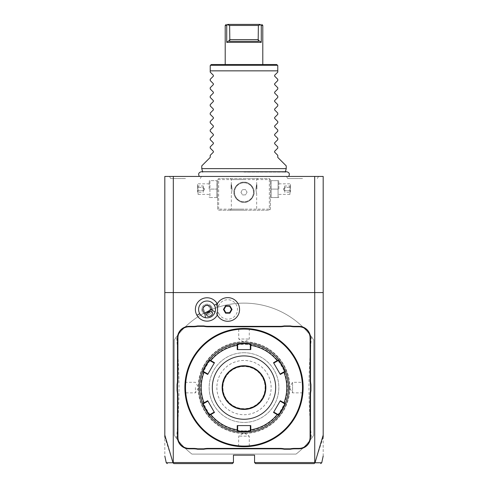 <?xml version="1.0" encoding="UTF-8"?>
<svg xmlns="http://www.w3.org/2000/svg" width="488" height="488" viewBox="0 0 488 488"><rect width="100%" height="100%" fill="white"/><g stroke="black" fill="none" stroke-linecap="round" stroke-linejoin="round"><path stroke-width="0.37" stroke-dasharray="2.44 1.83" d="M323.184 456.036L323.184 176.43L164.816 176.43L164.816 456.036M244 176.43L199.366 176.43L244 176.43M302.517 176.43L286.517 176.43L302.517 176.43M185.483 176.43L201.483 176.43L185.483 176.43M173.307 176.43L173.307 462.545L173.026 462.764L164.816 437.236M173.307 462.545L233.441 462.545L233.441 455.151L254.559 455.151L254.559 462.545L314.693 462.545L314.693 176.43M296.057 454.096L191.943 454.096A84.461 84.461 0 0 1 174.32 435.314L174.32 339.855A84.461 84.461 0 0 1 313.68 339.855L313.68 435.314A84.461 84.461 0 0 1 296.057 454.096L191.943 454.096A84.461 84.461 0 0 1 176.583 438.462L174.32 435.314L174.32 339.855L176.583 336.708A84.461 84.461 0 0 1 311.417 336.708L313.68 339.855L313.68 435.314L311.417 438.462A84.461 84.461 0 0 1 296.057 454.096M218.136 179.072L218.661 178.541L269.339 178.541L270.395 179.596L270.395 209.157L269.339 210.218L218.661 210.218L217.605 209.157L217.605 179.596L218.136 179.072L218.661 179.596L269.339 179.596L269.864 179.072L269.339 178.541L218.661 178.541L217.605 179.596L217.605 209.157L218.661 210.218L269.339 210.218L270.395 209.157L270.395 179.596L269.864 179.072M173.222 462.862L174.064 463.6L232.386 463.6L233.441 462.545M217.312 315.028A11.681 11.681 0 0 0 218.404 312.198A9.736 9.736 0 0 0 233.386 317.389A9.736 9.736 0 0 0 233.386 301.529A9.736 9.736 0 0 0 218.404 306.714A11.681 11.681 0 0 0 217.312 303.884M323.184 292.568L164.816 292.568M172.99 462.752C163.944 462.764 163.956 462.77 173.026 462.764M323.184 437.236L314.974 462.764L314.693 462.545M314.778 462.862L314.174 463.6M254.559 462.545L255.614 463.6L313.936 463.6M314.974 462.764C324.044 462.77 324.056 462.764 315.01 462.752M199.732 313.68A8.448 8.448 0 0 0 211.274 316.773A8.448 8.448 0 0 0 214.36 305.232L214.36 305.232A8.448 8.448 0 0 0 202.825 302.145A8.448 8.448 0 0 0 199.732 313.68L199.732 313.68M218.404 306.714L216.709 305.195A11.822 11.822 0 0 1 234.862 300.016A11.822 11.822 0 0 1 234.862 318.896A11.822 11.822 0 0 1 216.709 313.717L218.404 312.198M203.307 308.44A3.166 2.239 -30 0 1 205.119 306.116A3.166 2.239 -30 0 1 208.041 305.708C205.722 305.336 204.143 306.244 203.307 308.44L204.307 311.039L207.107 313.192M206.851 315.455L204.307 311.039M211.621 306.818A5.277 5.277 0 0 0 204.411 304.884A5.277 5.277 0 0 0 202.477 312.094A5.277 5.277 0 0 0 209.688 314.028A5.277 5.277 0 0 0 211.621 306.818A5.277 5.277 0 0 0 204.411 304.884A5.277 5.277 0 0 0 202.477 312.094A5.277 5.277 0 0 0 209.688 314.028A5.277 5.277 0 0 0 211.621 306.818M210.255 311.375L209.749 307.806L212.341 312.289M209.791 307.873L208.041 305.708M231.483 309.459L229.61 306.214L225.871 306.214L223.998 309.459L225.871 312.698L229.61 312.698L231.483 309.459M303.097 389.394L302.841 393.328L302.426 392.864L292.568 392.864L289.396 387.582A45.396 45.396 0 0 1 244 432.978A45.396 45.396 0 0 1 198.604 387.582A45.396 45.396 0 0 1 244 342.192A45.396 45.396 0 0 1 289.396 387.582A45.396 45.396 0 0 1 244 432.978A45.396 45.396 0 0 1 198.604 387.582A45.396 45.396 0 0 1 244 342.192A45.396 45.396 0 0 1 289.396 387.582A45.396 45.396 0 0 0 244 342.186A45.396 45.396 0 0 0 198.604 387.582A45.396 45.396 0 0 0 244 432.984A45.396 45.396 0 0 0 289.396 387.582L292.568 382.305L292.568 392.864L292.568 382.305L302.426 382.305L302.841 381.842L303.115 386.514M244 446.075A58.487 58.487 0 0 0 302.487 387.582A58.487 58.487 0 0 0 244 329.095A58.487 58.487 0 0 0 185.513 387.582A58.487 58.487 0 0 0 244 446.075M244.494 446.703L244 446.709A59.121 59.121 0 0 0 303.121 387.582A59.121 59.121 0 0 0 244 328.461L244.665 328.467M244.329 328.461L244 328.461A59.121 59.121 0 0 0 184.879 387.582A59.121 59.121 0 0 0 244 446.709L244.329 446.709M238.547 446.453L238.724 436.15L244 432.978L249.276 436.15L238.724 436.15L249.276 436.15L249.276 446.008L249.74 446.428L245.342 446.691L248.325 446.55M245.135 328.473L248.404 328.625M249.453 328.711L245.342 328.479M303.109 386.24L303.097 385.91M303.097 385.776L302.841 381.842M303.121 388.253L303.115 388.594M302.841 393.328L303.097 389.259M303.115 388.582L303.121 388.247M244 446.282C250.808 445.983 250.808 445.983 244 446.282C250.808 445.983 250.808 445.983 244 446.282C237.192 445.983 237.192 445.983 244 446.282C237.192 445.983 237.192 445.983 244 446.282L244 446.709L244 446.282M242.847 446.697L239.596 446.544M238.26 446.428L242.658 446.691M249.74 328.741L249.276 329.162L249.276 339.02L244 342.192L238.724 339.02L249.276 339.02L238.724 339.02L238.724 329.162L238.26 328.741L242.658 328.479L239.675 328.619M184.879 388.253L184.885 388.594M184.891 388.93L184.903 389.259M184.903 389.394L184.885 388.649M184.885 388.582L184.879 388.033M244 328.881C237.192 329.186 237.192 329.186 244 328.881C237.192 329.186 237.192 329.186 244 328.881C250.808 329.186 250.808 329.186 244 328.881C250.808 329.186 250.808 329.186 244 328.881L244 328.461L244 328.881M244 352.745A34.843 34.843 0 0 1 278.843 387.582A34.843 34.843 0 0 1 244 422.425A34.843 34.843 0 0 1 209.157 387.582A34.843 34.843 0 0 1 244 352.745A34.843 34.843 0 0 1 278.843 387.582A34.843 34.843 0 0 1 244 422.425A34.843 34.843 0 0 1 209.157 387.582A34.843 34.843 0 0 1 244 352.745M244 430.873A43.286 43.286 0 0 0 287.286 387.582A43.286 43.286 0 0 0 244 344.296A43.286 43.286 0 0 0 200.714 387.582A43.286 43.286 0 0 0 244 430.873M244.378 431.923A44.341 44.341 0 0 0 244.762 431.923M245.141 431.91A44.341 44.341 0 0 0 245.519 431.898M247.642 431.776A44.341 44.341 0 0 0 247.959 431.752M250.777 425.591L250.332 425.591L250.332 430.983L250.82 431.398A44.341 44.341 0 0 0 278.532 415.398L278.416 414.769L273.75 412.073L273.53 412.458M280.301 400.721L280.082 401.105L284.748 403.796L285.358 403.582A44.341 44.341 0 0 0 285.358 371.588A44.341 44.341 0 0 0 285.34 371.545M283.138 366.744A44.341 44.341 0 0 0 280.088 361.815M278.563 359.802A44.341 44.341 0 0 0 278.538 359.778A44.341 44.341 0 0 0 250.82 343.772L250.332 344.186L250.332 349.579L237.668 349.579L237.668 344.186L237.18 343.772A44.341 44.341 0 0 0 209.468 359.772L209.584 360.4L214.25 363.096L207.699 374.449M247.959 343.418A44.341 44.341 0 0 0 247.556 343.387M245.513 343.265A44.341 44.341 0 0 0 245.141 343.259M244.762 343.247A44.341 44.341 0 0 0 244.378 343.241M285.358 371.588L284.748 371.374L285.358 371.588L284.748 371.374L280.082 374.064L273.53 362.712M278.416 360.4L278.532 359.772L278.416 360.4L273.75 363.096M236.857 431.349A44.341 44.341 0 0 0 237.18 431.398L237.668 430.983L237.668 425.591L250.332 425.591M202.66 371.545A44.341 44.341 0 0 0 202.648 371.575A44.341 44.341 0 0 0 202.642 403.582L203.252 403.796L207.919 401.105L207.699 400.721M214.47 412.458L214.25 412.073L209.584 414.769L209.468 415.398A44.341 44.341 0 0 0 209.675 415.654M243.622 343.241A44.341 44.341 0 0 0 243.237 343.247M242.859 343.259A44.341 44.341 0 0 0 242.481 343.265M240.358 343.393A44.341 44.341 0 0 0 240.041 343.418M204.862 408.425A44.341 44.341 0 0 0 207.912 413.354M240.041 431.752A44.341 44.341 0 0 0 240.444 431.782M242.487 431.898A44.341 44.341 0 0 0 242.859 431.91M243.237 431.923A44.341 44.341 0 0 0 243.622 431.923M237.18 343.772L237.668 344.186M203.252 371.374L202.642 371.588L203.252 371.374L207.919 374.064M250.777 349.579L250.332 349.579M280.301 374.449L280.082 374.064M237.668 430.983L237.18 431.398L237.662 430.983M237.223 425.591L237.668 425.591M203.252 403.796L202.642 403.582M214.47 362.712L214.25 363.096M237.668 349.579L237.223 349.579M222.571 387.582A21.429 21.429 0 0 0 244 409.017A21.429 21.429 0 0 0 265.429 387.582A21.429 21.429 0 0 0 244 366.152A21.429 21.429 0 0 0 222.571 387.582M216.867 387.582A27.133 27.133 0 0 0 244 414.721A27.133 27.133 0 0 0 271.133 387.582A27.133 27.133 0 0 0 244 360.449A27.133 27.133 0 0 0 216.867 387.582M185.3 387.582C185.599 380.774 185.599 380.774 185.3 387.582C185.599 380.774 185.599 380.774 185.3 387.582C185.599 394.395 185.599 394.395 185.3 387.582C185.599 394.395 185.599 394.395 185.3 387.582L184.879 387.582L185.3 387.582M195.432 387.582L195.432 392.864L195.432 387.582M302.7 387.582C302.401 380.774 302.401 380.774 302.7 387.582C302.401 380.774 302.401 380.774 302.7 387.582C302.401 394.395 302.401 394.395 302.7 387.582C302.401 394.395 302.401 394.395 302.7 387.582L303.121 387.582L302.7 387.582M176.583 438.462C179.84 398.458 179.84 376.712 176.583 336.708M244 408.651A21.069 21.069 0 0 1 222.931 387.582A21.069 21.069 0 0 1 244 366.519A21.069 21.069 0 0 1 265.069 387.582A21.069 21.069 0 0 1 244 408.651M311.417 336.708C308.16 376.712 308.16 398.458 311.417 438.462M244 178.541L257.725 178.541L244 178.541M217.605 189.1L217.605 181.249L217.605 189.1M244 210.218L230.275 210.218L244 210.218M270.395 189.1L270.395 181.249L270.395 189.1M269.339 179.596L269.339 209.157L218.661 209.157L218.136 209.688M218.661 209.157L218.661 179.596M244 182.237A10.028 10.028 0 0 0 233.972 192.266A10.028 10.028 0 0 0 244 202.294A10.028 10.028 0 0 0 254.028 192.266A10.028 10.028 0 0 0 244 182.237C248.837 181.347 254.87 188.258 254.028 192.266C254.87 196.274 248.837 203.185 244 202.294C239.163 203.185 233.13 196.274 233.972 192.266C233.13 188.258 239.163 181.353 244 182.237C239.163 181.353 233.13 188.258 233.972 192.266C233.13 196.274 239.163 203.185 244 202.294C248.837 203.185 254.87 196.274 254.028 192.266C254.87 188.258 248.837 181.347 244 182.237A10.028 10.028 0 0 1 254.028 192.266A10.028 10.028 0 0 1 244 202.294A10.028 10.028 0 0 1 233.972 192.266A10.028 10.028 0 0 1 244 182.237M269.339 209.157L269.864 209.688M244 179.596L231.33 179.596L244 179.596M244 209.157L231.33 209.157L244 209.157M232.129 189.1C231.257 194.816 231.257 194.816 232.129 189.1C231.257 194.816 231.257 194.816 232.129 189.1C231.257 183.384 231.257 183.384 232.129 189.1C231.257 183.384 231.257 183.384 232.129 189.1M255.871 189.1C256.743 194.816 256.743 194.816 255.871 189.1C256.743 194.816 256.743 194.816 255.871 189.1C256.743 183.384 256.743 183.384 255.871 189.1C256.743 183.384 256.743 183.384 255.871 189.1M243.634 182.817A9.461 9.461 0 0 1 253.455 192.083A9.461 9.461 0 0 1 244 201.727A9.461 9.461 0 0 1 234.545 192.449A9.461 9.461 0 0 1 243.634 182.817A9.461 9.461 0 0 0 234.545 192.632A9.461 9.461 0 0 0 244.366 201.721A9.461 9.461 0 0 0 253.455 191.9A9.461 9.461 0 0 0 243.634 182.817M240.956 192.382L242.377 189.686L245.421 189.57L247.044 192.15L245.623 194.846L242.579 194.962L240.956 192.382L242.377 189.686L245.421 189.57L247.044 192.15L245.623 194.846L242.579 194.962L240.956 192.382M256.883 189.1L256.883 184.665L256.883 189.1M256.67 189.1L256.67 184.879L256.67 189.1M231.117 189.1L231.117 184.665L231.117 189.1M231.33 189.1L231.33 184.879L231.33 189.1M271.163 189.1L271.163 197.549L271.163 180.651L271.163 189.1L278.075 189.1L278.075 180.651L278.075 197.549L278.075 189.1L271.163 189.1M271.163 180.651L278.075 180.651L271.163 180.651M271.163 197.549L278.075 197.549L271.163 197.549M278.843 189.1L278.843 181.249L278.843 189.1M289.927 189.1L289.927 194.376L289.927 189.1M290.451 189.1L290.451 184.348L290.451 189.1M290.451 185.355L290.451 187.227L290.451 185.355L289.915 185.977L289.915 190.662L289.915 185.977L284.754 185.977L283.613 189.1L284.754 192.223L284.754 190.662L289.915 190.662L289.915 192.223L289.915 190.662L290.451 190.973L290.451 187.227L290.451 192.845L290.451 190.973L289.915 190.662L284.754 190.662L283.613 189.1L284.754 187.538L290.451 187.227L284.754 187.538L284.754 185.977L284.754 187.538L283.613 189.1L284.754 190.662L284.754 187.538L284.754 192.223L289.915 192.223L290.451 192.845M216.837 197.549L216.837 189.1L216.837 197.549L209.925 197.549L209.925 189.1L216.837 189.1L216.837 180.651L216.837 189.1L209.925 189.1L209.925 180.651L216.837 180.651L209.925 180.651L209.925 197.549L216.837 197.549M209.157 189.1L209.157 181.249L209.157 189.1M198.073 189.1L198.073 194.376L198.073 189.1M197.549 189.1L197.549 184.348L197.549 189.1M197.549 185.355L197.549 187.227L197.549 185.355L198.085 185.977L198.085 190.662L198.085 185.977L203.246 185.977L204.387 189.1L203.246 192.223L203.246 190.662L198.085 190.662L198.085 192.223L198.085 190.662L197.549 190.973L197.549 187.227L197.549 192.845L197.549 190.973L198.085 190.662L203.246 190.662L204.387 189.1L203.246 187.538L197.549 187.227L203.246 187.538L203.246 185.977L203.246 187.538L204.387 189.1L203.246 190.662L203.246 187.538L203.246 192.223L198.085 192.223L197.549 192.845M244 172.093L285.303 172.093L244 172.093M286.23 168.616L201.77 168.616M286.23 165.871L277.782 157.429L277.782 155.318L274.64 152.177L274.64 151.28L277.782 148.132L277.782 146.87L274.64 143.728L274.64 142.832L277.782 139.69L277.782 138.427L274.64 135.28L274.64 134.383L277.782 131.242L277.782 129.979L274.64 126.837L274.64 125.941L277.782 122.793L277.782 121.536L274.64 118.389L274.64 117.492L277.782 114.351L277.782 113.088L274.64 109.94L274.64 109.05L277.782 105.902L277.782 104.639L274.64 101.498L274.64 100.601L277.782 97.454L277.782 96.197L274.64 93.049L274.64 92.153L277.782 89.011L277.782 87.748L274.64 84.607L274.64 83.71L277.782 80.563L277.782 79.3L274.64 76.158L274.64 75.262L277.782 72.12L277.782 70.852L210.218 70.852L210.218 72.12L213.36 75.262L213.36 76.158L210.218 79.3L210.218 80.563L213.36 83.71L213.36 84.607L210.218 87.748L210.218 89.011L213.36 92.153L213.36 93.049L210.218 96.197L210.218 97.454L213.36 100.601L213.36 101.498L210.218 104.639L210.218 105.902L213.36 109.05L213.36 109.94L210.218 113.088L210.218 114.351L213.36 117.492L213.36 118.389L210.218 121.536L210.218 122.793L213.36 125.941L213.36 126.837L210.218 129.979L210.218 131.242L213.36 134.383L213.36 135.28L210.218 138.427L210.218 139.69L213.36 142.832L213.36 143.728L210.218 146.87L210.218 148.132L213.36 151.28L213.36 152.177L210.218 155.318L210.218 157.429L201.77 165.871M210.218 65.575L211.274 64.52L276.726 64.52L277.782 65.575M225.206 64.52L262.794 64.52L225.206 64.52M261.599 25.455L260.122 24.4L243.811 24.4M260.342 24.742L258.378 25.455L258.176 40.095L261.281 42.346L226.719 42.346L229.824 40.095L229.622 25.455L227.658 24.742L227.878 24.4M227.658 24.742L226.719 25.455L226.719 42.346M225.95 25.455L225.633 25.455M260.458 24.4L260.122 24.4M229.445 41.291L258.555 41.291M258.378 25.455L229.622 25.455M302.517 178.541L287.737 178.541L302.517 178.541M185.483 178.541L170.702 178.541L185.483 178.541M289.823 387.582A45.823 45.823 0 0 1 244 433.405A45.823 45.823 0 0 1 198.177 387.582A45.823 45.823 0 0 1 244 341.765A45.823 45.823 0 0 1 289.823 387.582M278.532 415.398L278.416 414.769L278.532 415.398M209.468 359.772L209.584 360.4L209.468 359.772M210.487 65.3L277.513 65.3M258.378 39.601L229.622 39.601M285.358 403.582L284.748 403.796M250.82 431.398L250.332 430.983M250.82 343.772L250.338 344.186M209.468 415.398L209.584 414.769M185.159 381.842L185.574 382.305L195.432 382.305L198.604 387.582L195.432 392.864L185.574 392.864L185.159 393.328M230.275 178.541L231.33 179.596L231.33 184.879M230.275 210.218L231.33 209.157L231.33 193.321M256.67 193.321L256.67 209.157L257.725 210.218M257.725 178.541L256.67 179.596L256.67 184.879M270.395 196.951L270.633 197.549M270.395 181.249L270.633 180.651M278.843 181.249L278.599 180.651M278.843 196.951L278.599 197.549M278.843 194.376L289.927 194.376L290.451 193.852M278.843 183.823L289.927 183.823L290.451 184.348M217.605 196.951L217.367 197.549M217.605 181.249L217.367 180.651M209.157 181.249L209.401 180.651M209.157 196.951L209.401 197.549M209.157 194.376L198.073 194.376L197.549 193.852M209.157 183.823L198.073 183.823L197.549 184.348M285.395 171.745L285.303 172.093L286.645 171.745L201.355 171.745L202.697 172.093L202.605 171.745M286.517 176.43L287.737 178.541M318.518 176.43L317.298 178.541M169.482 176.43L170.702 178.541M201.483 176.43L200.263 178.541"/><path stroke-width="0.73" d="M164.816 437.236L164.816 176.43L323.184 176.43L323.184 292.568L314.736 292.568L314.736 462.545L254.559 462.545L254.559 455.151L233.441 455.151L233.441 462.545L173.264 462.545L173.264 292.568L314.736 292.568M164.816 435.058L172.99 462.752L173.826 463.6L232.386 463.6L233.441 462.545M217.312 303.884A11.681 11.681 0 0 0 201.209 299.345A11.681 11.681 0 0 0 207.199 321.135A11.681 11.681 0 0 0 217.312 315.028M310.514 437.205L310.514 394.957A21.746 21.746 0 0 1 310.935 390.687L310.935 384.483A21.746 21.746 0 0 1 310.514 380.213L310.514 337.964A11.614 11.614 0 0 0 298.9 326.35L294.654 326.35A21.746 21.746 0 0 1 290.39 325.929L284.181 325.929A21.746 21.746 0 0 1 279.917 326.35L208.083 326.35A21.746 21.746 0 0 1 203.819 325.929L197.609 325.929A21.746 21.746 0 0 1 193.346 326.35L189.1 326.35A11.614 11.614 0 0 0 177.486 337.964L177.486 380.213A21.746 21.746 0 0 1 177.065 384.483L177.065 390.687A21.746 21.746 0 0 1 177.486 394.957L177.486 437.205A11.614 11.614 0 0 0 189.1 448.82L193.346 448.82A21.746 21.746 0 0 1 197.609 449.241L203.819 449.241A21.746 21.746 0 0 1 208.083 448.82L279.917 448.82A21.746 21.746 0 0 1 284.181 449.241L290.39 449.241A21.746 21.746 0 0 1 294.654 448.82L298.9 448.82A11.614 11.614 0 0 0 310.514 437.205L310.094 437.205L310.094 394.957A22.174 22.174 0 0 1 310.514 390.65L310.935 390.687M172.99 462.752C163.944 462.764 163.956 462.77 173.026 462.764L173.264 462.545M164.816 292.568L173.264 292.568M314.736 462.545L315.01 462.752L323.184 435.058L323.184 292.568M323.184 435.058L323.184 437.236M314.693 292.568L314.693 176.43M173.307 292.568L173.307 176.43M254.559 462.545L255.614 463.6L314.174 463.6L314.967 462.776C324.044 462.77 324.056 462.764 315.01 462.752M216.709 305.195L216.702 305.214A10.547 10.547 0 0 1 216.702 313.699L216.709 313.717M204.936 313.113L205.375 317.737A8.448 8.448 0 0 1 202.825 302.145A8.448 8.448 0 0 1 215.055 312.149L211.274 309.459A4.221 4.221 0 0 0 203.081 308.013A4.221 4.221 0 0 0 204.936 313.113L211.274 309.459M205.375 317.737C209.993 318.286 213.219 316.425 215.055 312.149M210.718 315.809A3.166 2.239 -30 0 1 206.851 315.455A3.166 2.239 -30 0 1 208.48 311.936A3.166 2.239 -30 0 1 212.341 312.289A3.166 2.239 -30 0 1 210.718 315.809M207.107 313.192L209.023 312.875L210.255 311.375M216.702 313.699A11.822 11.822 0 0 0 234.856 318.902A11.822 11.822 0 0 0 234.856 300.016A11.822 11.822 0 0 0 216.702 305.214M229.885 313.174L232.032 309.459L229.885 305.744L225.596 305.744L223.449 309.459L225.596 313.174L229.885 313.174L229.61 312.698L231.483 309.459L229.61 306.214L225.871 306.214L223.998 309.459L225.871 312.698L229.61 312.698M232.032 309.459L231.483 309.459M225.596 313.174L225.871 312.698M223.449 309.459L223.998 309.459M225.596 305.744L225.871 306.214M229.885 305.744L229.61 306.214M290.39 449.241L290.348 448.82A22.174 22.174 0 0 1 294.654 448.399L298.9 448.399A11.194 11.194 0 0 0 310.094 437.205M290.348 448.82L284.223 448.82L284.181 449.241M203.819 449.241L203.777 448.82A22.174 22.174 0 0 1 208.083 448.399L279.917 448.399A22.174 22.174 0 0 1 284.223 448.82M203.777 448.82L197.652 448.82L197.609 449.241M177.065 390.687L177.486 390.65A22.174 22.174 0 0 1 177.906 394.957L177.906 437.205A11.194 11.194 0 0 0 189.1 448.399L193.346 448.399A22.174 22.174 0 0 1 197.652 448.82M177.486 390.65L177.486 384.52L177.065 384.483M197.609 325.929L197.652 326.35A22.174 22.174 0 0 1 193.346 326.771L189.1 326.771A11.194 11.194 0 0 0 177.906 337.964L177.906 380.213A22.174 22.174 0 0 1 177.486 384.52M197.652 326.35L203.777 326.35L203.819 325.929M284.181 325.929L284.223 326.35A22.174 22.174 0 0 1 279.917 326.771L208.083 326.771A22.174 22.174 0 0 1 203.777 326.35M284.223 326.35L290.348 326.35L290.39 325.929M310.935 384.483L310.514 384.52A22.174 22.174 0 0 1 310.094 380.213L310.094 337.964A11.194 11.194 0 0 0 298.9 326.771L294.654 326.771A22.174 22.174 0 0 1 290.348 326.35M310.514 384.52L310.514 390.65M248.325 446.55L249.74 446.428M244 446.709A59.121 59.121 0 0 0 303.121 387.582A59.121 59.121 0 0 0 244 328.461L244 328.461A59.121 59.121 0 0 0 184.879 387.582A59.121 59.121 0 0 0 244 446.709L244 446.709M248.404 328.625L248.941 328.668M244.665 328.467L244.329 328.461M303.121 387.917L303.121 388.253M303.121 388.247L303.121 387.911M239.596 446.544L239.059 446.502M239.675 328.619L238.26 328.741M184.879 387.917L184.879 388.253M184.885 388.594L184.891 388.93M244 329.095A58.487 58.487 0 0 0 185.513 387.582A58.487 58.487 0 0 0 244 446.075A58.487 58.487 0 0 0 302.487 387.582A58.487 58.487 0 0 0 244 329.095M250.814 431.398A44.341 44.341 0 0 0 250.82 431.398L244 431.929A44.341 44.341 0 0 0 244.378 431.923M244.762 431.923A44.341 44.341 0 0 0 245.141 431.91M245.519 431.898A44.341 44.341 0 0 0 245.891 431.886M246.013 431.88A44.341 44.341 0 0 0 247.642 431.776M247.959 431.752A44.341 44.341 0 0 0 250.667 431.423M285.352 403.594A44.341 44.341 0 0 0 285.358 403.582C286.096 403.436 278.794 416.093 278.532 415.398A44.341 44.341 0 0 0 279.795 413.757M279.966 413.525A44.341 44.341 0 0 0 284.449 405.748M284.571 405.485A44.341 44.341 0 0 0 285.23 403.905M244.378 343.241A44.341 44.341 0 0 0 244 343.241L250.82 343.772A44.341 44.341 0 0 1 278.532 359.772A44.341 44.341 0 0 0 278.532 359.772C278.782 359.058 286.09 371.716 285.358 371.588A44.341 44.341 0 0 0 285.352 371.575A44.341 44.341 0 0 1 285.358 403.582L284.748 403.796C285.456 403.704 278.703 415.416 278.416 414.769L273.75 412.073L280.082 401.105L284.748 403.796L285.474 403.277M285.291 371.423A44.341 44.341 0 0 0 284.565 369.678M284.449 369.41A44.341 44.341 0 0 0 283.138 366.744M280.088 361.815A44.341 44.341 0 0 0 278.746 360.04M250.82 343.772L250.777 349.579L237.223 349.579L237.223 345.345L237.668 345.455L237.668 344.186L244 343.662L250.332 344.186L250.82 343.772A44.341 44.341 0 0 0 250.814 343.772M250.655 343.747A44.341 44.341 0 0 0 247.959 343.418M247.556 343.387A44.341 44.341 0 0 0 245.928 343.284M245.891 343.284A44.341 44.341 0 0 0 245.513 343.265M245.141 343.259A44.341 44.341 0 0 0 244.762 343.247M278.416 414.769L278.532 415.398A44.341 44.341 0 0 1 251.143 431.349A44.341 44.341 0 0 1 250.82 431.398L250.332 430.983L244 431.502L237.668 430.983L237.668 425.591L237.223 425.591L250.777 425.591L250.82 431.398L250.332 430.983L250.332 429.715L250.777 429.824A42.779 42.779 0 0 0 277.19 414.568L277.318 414.135M278.325 359.516L278.416 360.4L278.532 359.772L277.19 360.601L277.318 361.035L278.416 360.4C278.697 359.748 285.456 371.459 284.748 371.374L285.358 371.588L280.301 374.449L273.53 362.712L277.19 360.601A42.779 42.779 0 0 0 250.777 345.345L250.332 345.455L250.332 349.579L250.777 349.579M250.332 344.186L250.332 345.455M278.532 415.398L273.53 412.458L280.301 400.721L283.967 402.838A42.779 42.779 0 0 0 283.967 372.332L283.65 372.009L280.082 374.064L280.301 374.449M284.748 371.374L283.65 372.009M283.65 403.161L283.967 402.838L285.358 403.582M243.622 431.923A44.341 44.341 0 0 0 244 431.929L237.18 431.398A44.341 44.341 0 0 1 236.857 431.349A44.341 44.341 0 0 1 209.468 415.398C209.218 416.111 201.91 403.454 202.642 403.582A44.341 44.341 0 0 0 202.648 403.594M237.186 343.772A44.341 44.341 0 0 0 237.18 343.772L244 343.241A44.341 44.341 0 0 0 243.622 343.241M243.237 343.247A44.341 44.341 0 0 0 242.859 343.259M242.481 343.265A44.341 44.341 0 0 0 242.109 343.284M241.987 343.29A44.341 44.341 0 0 0 240.358 343.393M240.041 343.418A44.341 44.341 0 0 0 237.333 343.747M202.526 403.277L202.642 403.582L207.699 400.721L214.47 412.458L210.81 414.568L210.682 414.135L209.584 414.769C209.303 415.416 202.544 403.71 203.252 403.796L202.642 403.582A44.341 44.341 0 0 1 202.642 371.588A44.341 44.341 0 0 0 202.642 371.588C201.904 371.734 209.206 359.07 209.468 359.772A44.341 44.341 0 0 0 208.205 361.413M208.034 361.645A44.341 44.341 0 0 0 203.551 369.422M203.429 369.684A44.341 44.341 0 0 0 202.77 371.264M202.709 403.747A44.341 44.341 0 0 0 203.435 405.491M203.551 405.76A44.341 44.341 0 0 0 204.862 408.425M207.912 413.354A44.341 44.341 0 0 0 209.254 415.129M209.462 415.392A44.341 44.341 0 0 0 209.468 415.398L209.584 414.769L209.675 415.654A44.341 44.341 0 0 0 236.857 431.349L237.18 431.398A44.341 44.341 0 0 0 237.186 431.398M237.345 431.423A44.341 44.341 0 0 0 240.041 431.752M240.444 431.782A44.341 44.341 0 0 0 242.072 431.886M242.109 431.886A44.341 44.341 0 0 0 242.487 431.898M242.859 431.91A44.341 44.341 0 0 0 243.237 431.923M209.468 359.772L214.47 362.712L207.699 374.449L204.033 372.332L204.35 372.009L203.252 371.374C202.544 371.466 209.297 359.754 209.584 360.4L209.468 359.772A44.341 44.341 0 0 1 236.857 343.82A44.341 44.341 0 0 1 237.18 343.772L237.668 344.186L236.857 343.82M203.252 403.796L207.919 401.105L214.47 412.458M202.526 371.893L203.252 371.374L202.642 371.588L204.033 372.332A42.779 42.779 0 0 0 204.033 402.838L204.35 403.161M237.18 343.772L237.223 345.345A42.779 42.779 0 0 0 210.81 360.601L210.682 361.035L214.25 363.096L214.47 362.712M209.584 360.4L210.682 361.035M244 419.259A31.671 31.671 0 0 0 275.671 387.582A31.671 31.671 0 0 0 244 355.911A31.671 31.671 0 0 0 212.329 387.582A31.671 31.671 0 0 0 244 419.259M273.53 362.712L273.75 363.096L277.318 361.035M280.082 401.105L280.301 400.721M273.53 412.458L273.75 412.073M250.777 425.591L250.332 425.591L250.332 429.715M237.18 431.398L237.668 430.983L237.18 431.398L237.223 429.824L237.668 429.715M209.468 415.398L210.81 414.568A42.779 42.779 0 0 0 237.223 429.824L237.223 425.591M207.699 400.721L207.919 401.105M207.699 374.449L207.919 374.064L204.35 372.009M237.223 349.579L237.668 349.579L237.668 345.455M244 366.152A21.429 21.429 0 0 0 222.571 387.582A21.429 21.429 0 0 0 244 409.017A21.429 21.429 0 0 0 265.429 387.582A21.429 21.429 0 0 0 244 366.152M214.25 412.073L210.682 414.135M202.697 172.093L201.77 168.616L286.23 168.616L285.303 172.093M286.23 168.616L286.23 165.871L277.782 157.429L277.782 155.318L274.64 152.177L274.64 151.28L277.782 148.132L277.782 146.87L274.64 143.728L274.64 142.832L277.782 139.69L277.782 138.427L274.64 135.28L274.64 134.383L277.782 131.242L277.782 129.979L274.64 126.837L274.64 125.941L277.782 122.793L277.782 121.536L274.64 118.389L274.64 117.492L277.782 114.351L277.782 113.088L274.64 109.94L274.64 109.05L277.782 105.902L277.782 104.639L274.64 101.498L274.64 100.601L277.782 97.454L277.782 96.197L274.64 93.049L274.64 92.153L277.782 89.011L277.782 87.748L274.64 84.607L274.64 83.71L277.782 80.563L277.782 79.3L274.64 76.158L274.64 75.262L277.782 72.12L277.782 65.575L277.782 70.852L210.218 70.852L210.218 65.575L210.218 72.12L213.36 75.262L213.36 76.158L210.218 79.3L210.218 80.563L213.36 83.71L213.36 84.607L210.218 87.748L210.218 89.011L213.36 92.153L213.36 93.049L210.218 96.197L210.218 97.454L213.36 100.601L213.36 101.498L210.218 104.639L210.218 105.902L213.36 109.05L213.36 109.94L210.218 113.088L210.218 114.351L213.36 117.492L213.36 118.389L210.218 121.536L210.218 122.793L213.36 125.941L213.36 126.837L210.218 129.979L210.218 131.242L213.36 134.383L213.36 135.28L210.218 138.427L210.218 139.69L213.36 142.832L213.36 143.728L210.218 146.87L210.218 148.132L213.36 151.28L213.36 152.177L210.218 155.318L210.218 157.429L201.77 165.871L201.77 168.616M277.782 65.575L276.726 64.52L211.274 64.52L210.218 65.575M226.408 25.455L227.658 24.742L229.622 25.455L229.824 40.095L229.445 41.291L229.824 40.095L226.719 42.346L226.719 25.455L225.206 25.455L225.206 64.52M226.719 42.346L261.281 42.346L261.281 25.455L261.281 42.346L258.176 40.095L258.555 41.291L258.176 40.095L258.378 25.455L260.342 24.742L260.122 24.4C262.269 24.4 262.269 24.4 260.122 24.4L227.542 24.4M260.342 24.742L261.281 25.455L262.794 25.455L262.794 64.52M229.445 41.291L258.555 41.291M243.811 24.4L227.878 24.4C225.731 24.4 225.731 24.4 227.878 24.4L227.658 24.742M229.622 25.455L258.378 25.455M199.732 313.68L196.932 315.297M214.36 305.232L217.166 303.615M310.094 394.957L310.514 394.957M298.9 448.399L298.9 448.82M294.654 448.399L294.654 448.82M279.917 448.399L279.917 448.82M208.083 448.399L208.083 448.82M193.346 448.399L193.346 448.82M189.1 448.399L189.1 448.82M177.906 437.205L177.486 437.205M177.906 394.957L177.486 394.957M177.906 380.213L177.486 380.213M177.906 337.964L177.486 337.964M189.1 326.771L189.1 326.35M193.346 326.771L193.346 326.35M208.083 326.771L208.083 326.35M279.917 326.771L279.917 326.35M294.654 326.771L294.654 326.35M298.9 326.771L298.9 326.35M310.094 337.964L310.514 337.964M310.094 380.213L310.514 380.213M244 431.929L244 431.502M244 343.241L244 343.662M244 409.438A21.856 21.856 0 0 0 265.856 387.582A21.856 21.856 0 0 0 244 365.732A21.856 21.856 0 0 0 222.144 387.582A21.856 21.856 0 0 0 244 409.438M277.513 65.3L210.487 65.3M229.622 39.601L258.378 39.601M164.816 456.036L166.249 462.764L167.28 463.6M323.184 456.036L321.751 462.764L320.72 463.6M250.82 431.398L251.143 431.349M288.634 176.43C290 174.002 289.341 172.441 286.645 171.745L201.355 171.745C198.659 172.441 198 174.002 199.366 176.43M262.794 25.455L261.739 24.4M225.206 25.455L226.261 24.4"/></g></svg>
